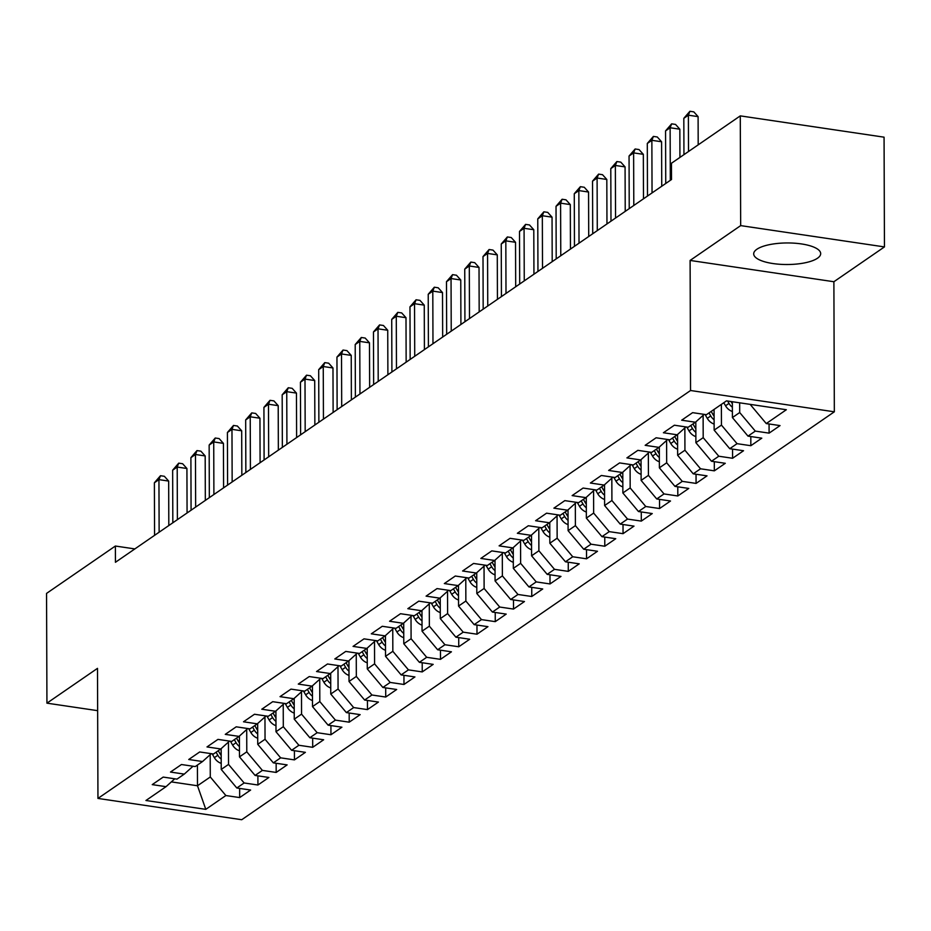 <?xml version="1.0" encoding="UTF-8"?>
<svg xmlns="http://www.w3.org/2000/svg" width="931" height="931" viewBox="0 0 931 931"><rect width="100%" height="100%" fill="white"/><g stroke="black" fill="none" stroke-linecap="round" stroke-linejoin="round"><path stroke-width="1.4" d="M756.88 249.252A33.493 10.776 179.8 0 0 753.691 253.849A33.493 10.776 179.8 0 0 779.91 264.288A33.493 10.776 179.8 0 0 817.499 258.224A33.493 10.776 179.8 0 0 820.677 253.616A33.493 10.776 179.8 0 0 794.457 243.189A33.493 10.776 179.8 0 0 756.88 249.252M884.45 246.913L740.669 225.616L690.104 260.436L833.885 281.732L884.45 246.913L884.066 137.171L740.285 115.875L671.46 163.251L671.519 179.508L115.432 562.289L115.374 546.032L46.55 593.408L46.934 703.161L97.65 710.667M833.885 281.732L834.339 411.805L241.734 819.722L97.953 798.426L690.558 390.508L834.339 411.805M197.419 765.061L197.5 785.764L205.798 809.353L225.872 795.54L239.674 797.576L250.625 790.035L236.823 787.998L244.131 782.971L257.922 785.008L268.884 777.466L255.082 775.43L262.391 770.403L276.181 772.439L287.132 764.898L273.342 762.861L280.638 757.834L294.44 759.882L305.391 752.341L291.601 750.293L298.898 745.265L312.7 747.314L323.651 739.773L309.848 737.724L317.157 732.697L330.947 734.745L341.91 727.204L328.108 725.156L335.416 720.129L349.206 722.177L360.157 714.636L346.367 712.587L353.664 707.572L367.466 709.608L378.417 702.067L364.626 700.031L371.923 695.003L385.725 697.04L396.676 689.499L382.874 687.462L390.182 682.435L403.973 684.471L414.935 676.93L401.133 674.894L408.441 669.866L422.232 671.914L433.183 664.373L419.392 662.325L426.689 657.298L440.491 659.346L451.442 651.805L437.651 649.757L444.948 644.729L458.75 646.777L469.701 639.236L455.899 637.188L463.207 632.161L476.998 634.209L487.949 626.668L474.158 624.631L481.467 619.604L495.257 621.64L506.208 614.099L492.418 612.063L499.714 607.035L513.516 609.072L524.467 601.531L510.677 599.494L517.973 594.467L531.764 596.503L542.726 588.974L528.924 586.926L536.233 581.898L550.023 583.946L560.974 576.405L547.184 574.357L554.492 569.33L568.282 571.378L579.233 563.837L565.443 561.789L572.74 556.761L586.542 558.809L597.493 551.268L583.702 549.22L590.999 544.193L604.789 546.241L615.752 538.7L601.95 536.663L609.258 531.636L623.048 533.672L633.999 526.131L620.209 524.095L627.517 519.067L641.308 521.104L652.259 513.563L638.468 511.526L645.765 506.499L659.567 508.535L670.518 501.006L656.727 498.958L664.024 493.93L677.815 495.979L688.777 488.438L674.975 486.389L682.283 481.362L696.074 483.41L707.025 475.869L693.234 473.821L700.543 468.793L714.333 470.842L725.284 463.301L711.493 461.252L718.79 456.225L732.592 458.273L743.543 450.732L729.753 448.695L737.049 443.668L750.84 445.705L761.802 438.164L748 436.127L755.309 431.1L769.099 433.136L780.05 425.595L766.26 423.558L750.665 404.997L751.317 404.543M205.798 809.353L145.946 800.497L166.032 786.672L174.76 778.805M766.26 423.558L786.346 409.733L726.494 400.865L706.42 414.691L692.617 412.654L681.667 420.195L695.469 422.232L688.16 427.259L674.37 425.211L663.407 432.752L677.209 434.8L669.901 439.828L656.111 437.779L645.16 445.321L658.95 447.369L651.653 452.396L637.851 450.348L626.9 457.889L640.691 459.937L633.394 464.965L619.592 462.916L608.641 470.458L622.443 472.506L615.135 477.522L601.345 475.485L590.382 483.026L604.184 485.063L596.876 490.09L583.085 488.053L572.134 495.595L585.925 497.631L578.628 502.659L564.826 500.622L553.875 508.163L567.666 510.2L560.369 515.227L546.567 513.179L535.616 520.72L549.418 522.768L542.11 527.796L528.319 525.747L517.357 533.288L531.159 535.337L523.85 540.364L510.06 538.316L499.109 545.857L512.9 547.905L505.603 552.933L491.801 550.884L480.85 558.425L494.64 560.474L487.344 565.489L473.542 563.453L462.591 570.994L476.393 573.03L469.084 578.058L455.294 576.021L444.331 583.562L458.133 585.599L450.825 590.626L437.035 588.59L426.084 596.131L439.874 598.168L432.578 603.195L418.775 601.147L407.825 608.688L421.615 610.736L414.318 615.763L400.516 613.715L389.565 621.256L403.367 623.305L396.059 628.332L382.269 626.284L371.306 633.825L385.108 635.873L377.8 640.9L364.009 638.852L353.058 646.393L366.849 648.43L359.552 653.457L345.75 651.421L334.799 658.962L348.59 660.998L341.293 666.026L327.491 663.989L316.54 671.53L330.342 673.567L323.034 678.594L309.243 676.558L298.281 684.087L312.083 686.135L304.774 691.163L290.984 689.115L280.033 696.656L293.824 698.704L286.527 703.731L272.725 701.683L261.774 709.224L275.564 711.272L268.268 716.3L254.477 714.252L243.515 721.793L257.317 723.841L250.008 728.868L236.218 726.82L225.267 734.361L239.058 736.398L231.749 741.425L217.959 739.389L207.008 746.93L220.798 748.966L213.502 753.994L199.7 751.957L188.749 759.498L202.539 761.535L195.242 766.562L181.452 764.526L170.489 772.055L184.291 774.103L176.983 779.131L163.193 777.082L152.242 784.624L166.032 786.672M739.668 402.82L739.703 412.538L732.406 417.565L732.348 401.738M755.309 431.1L739.703 412.538M748 436.127L732.406 417.565M721.374 404.391L721.455 425.106L714.147 430.134L714.077 409.419M737.049 443.668L721.455 425.106M729.753 448.695L714.147 430.134M695.469 422.232L704.197 414.365M703.114 415.342L703.196 437.663L695.888 442.69L695.818 421.918M718.79 456.225L703.196 437.663M711.493 461.252L695.888 442.69M677.209 434.8L685.938 426.933M684.855 427.899L684.937 450.232L677.64 455.259L677.559 434.474M700.543 468.793L684.937 450.232M693.234 473.821L677.64 455.259M658.95 447.369L667.678 439.502M666.608 440.468L666.677 462.8L659.381 467.828L659.311 447.043M682.283 481.362L666.677 462.8M674.975 486.389L659.381 467.828M640.691 459.937L649.431 452.059M648.348 453.036L648.43 475.369L641.122 480.396L641.052 459.611M664.024 493.93L648.43 475.369M656.727 498.958L641.122 480.396M622.443 472.506L631.171 464.627M630.089 465.605L630.171 487.937L622.862 492.965L622.792 472.18M645.765 506.499L630.171 487.937M638.468 511.526L622.862 492.965M604.184 485.063L612.912 477.196M611.83 478.173L611.911 500.506L604.615 505.533L604.533 484.748M627.517 519.067L611.911 500.506M620.209 524.095L604.615 505.533M585.925 497.631L594.653 489.764M593.582 490.742L593.652 513.074L586.355 518.101L586.286 497.317M609.258 531.636L593.652 513.074M601.95 536.663L586.355 518.101M567.666 510.2L576.405 502.333M575.323 503.31L575.405 525.631L568.096 530.658L568.026 509.885M590.999 544.193L575.405 525.631M583.702 549.22L568.096 530.658M549.418 522.768L558.146 514.901M557.064 515.867L557.145 538.199L549.837 543.227L549.767 522.442M572.74 556.761L557.145 538.199M565.443 561.789L549.837 543.227M531.159 535.337L539.887 527.47M538.805 528.436L538.886 550.768L531.589 555.795L531.508 535.011M554.492 569.33L538.886 550.768M547.184 574.357L531.589 555.795M512.9 547.905L521.628 540.027M520.557 541.004L520.627 563.336L513.33 568.364L513.26 547.579M536.233 581.898L520.627 563.336M528.924 586.926L513.33 568.364M494.64 560.474L503.38 552.595M502.298 553.573L502.379 575.905L495.071 580.932L495.001 560.148M517.973 594.467L502.379 575.905M510.677 599.494L495.071 580.932M476.393 573.03L485.121 565.164M484.039 566.141L484.12 588.473L476.812 593.501L476.742 572.716M499.714 607.035L484.12 588.473M492.418 612.063L476.812 593.501M458.133 585.599L466.862 577.732M465.779 578.71L465.861 601.042L458.564 606.069L458.483 585.285M481.467 619.604L465.861 601.042M474.158 624.631L458.564 606.069M439.874 598.168L448.602 590.301M447.532 591.266L447.602 613.599L440.305 618.626L440.235 597.853M463.207 632.161L447.602 613.599M455.899 637.188L440.305 618.626M421.615 610.736L430.355 602.869M429.272 603.835L429.354 626.167L422.046 631.195L421.976 610.41M444.948 644.729L429.354 626.167M437.651 649.757L422.046 631.195M403.367 623.305L412.096 615.438M411.013 616.403L411.095 638.736L403.786 643.763L403.717 622.979M426.689 657.298L411.095 638.736M419.392 662.325L403.786 643.763M385.108 635.873L393.836 627.994M392.754 628.972L392.835 651.304L385.539 656.332L385.457 635.547M408.441 669.866L392.835 651.304M401.133 674.894L385.539 656.332M366.849 648.43L375.577 640.563M374.506 641.54L374.576 663.873L367.28 668.9L367.21 648.116M390.182 682.435L374.576 663.873M382.874 687.462L367.28 668.9M348.59 660.998L357.329 653.131M356.247 654.109L356.329 676.441L349.02 681.469L348.95 660.684M371.923 695.003L356.329 676.441M364.626 700.031L349.02 681.469M330.342 673.567L339.07 665.7M337.988 666.677L338.069 689.01L330.761 694.037L330.691 673.253M353.664 707.572L338.069 689.01M346.367 712.587L330.761 694.037M312.083 686.135L320.811 678.268M319.729 679.234L319.81 701.567L312.513 706.594L312.432 685.821M335.416 720.129L319.81 701.567M328.108 725.156L312.513 706.594M293.824 698.704L302.552 690.837M301.481 691.803L301.551 714.135L294.254 719.163L294.184 698.378M317.157 732.697L301.551 714.135M309.848 737.724L294.254 719.163M275.564 711.272L284.304 703.405M283.222 704.371L283.303 726.704L275.995 731.731L275.925 710.947M298.898 745.265L283.303 726.704M291.601 750.293L275.995 731.731M257.317 723.841L266.045 715.962M264.963 716.94L265.044 739.272L257.736 744.3L257.666 723.515M280.638 757.834L265.044 739.272M273.342 762.861L257.736 744.3M239.058 736.398L247.786 728.531M246.703 729.508L246.785 751.841L239.488 756.868L239.407 736.084M262.391 770.403L246.785 751.841M255.082 775.43L239.488 756.868M220.798 748.966L229.526 741.099M228.456 742.077L228.526 764.409L221.229 769.437L221.159 748.652M244.131 782.971L228.526 764.409M236.823 787.998L221.229 769.437M202.539 761.535L211.279 753.668M210.197 754.645L210.278 776.978L197.5 785.764L171.327 781.889M225.872 795.54L210.278 776.978M184.291 774.103L193.02 766.236M740.669 225.616L740.285 115.875M97.953 798.426L97.499 668.353L46.934 703.161M690.104 260.436L690.558 390.508M134.855 548.918L115.374 546.032M239.674 797.576L239.639 788.406M257.922 785.008L257.899 775.849M276.181 772.439L276.146 763.28M294.44 759.882L294.405 750.712M312.7 747.314L312.665 738.143M330.947 734.745L330.924 725.575M349.206 722.177L349.172 713.006M367.466 709.608L367.431 700.438M385.725 697.04L385.69 687.881M403.973 684.471L403.949 675.312M422.232 671.914L422.197 662.744M440.491 659.346L440.456 650.175M458.75 646.777L458.715 637.607M476.998 634.209L476.963 625.038M495.257 621.64L495.222 612.47M513.516 609.072L513.481 599.913M531.764 596.503L531.741 587.345M550.023 583.946L549.988 574.776M568.282 571.378L568.247 562.208M586.542 558.809L586.507 549.639M604.789 546.241L604.766 537.071M623.048 533.672L623.014 524.502M641.308 521.104L641.273 511.945M659.567 508.535L659.532 499.377M677.815 495.979L677.791 486.808M696.074 483.41L696.039 474.24M714.333 470.842L714.298 461.671M732.592 458.273L732.557 449.103M750.84 445.705L750.817 436.534M769.099 433.136L769.064 423.977M168.814 525.538L168.662 481.071L158.945 479.628L159.131 532.206M154.383 482.77L160.481 475.718L158.945 479.628L154.383 482.77L154.569 535.348M160.481 475.718L164.356 476.288L168.662 481.071M221.206 763.362A11.381 9.741 -124.5 0 1 214.363 757.648L212.14 753.796M221.182 755.448A11.381 9.741 -124.5 0 1 220.019 753.761L218.261 750.712M216.073 752.225L217.831 755.262A11.381 9.741 55.5 0 0 221.194 759.114M187.073 512.981L186.922 468.502L177.204 467.059L177.39 519.649M172.642 470.202L178.729 463.149L177.204 467.059L172.642 470.202L172.829 522.791M178.729 463.149L182.616 463.731L186.922 468.502M205.332 500.413L205.181 455.934L195.463 454.491L195.65 507.081M190.902 457.633L196.988 450.581L195.463 454.491L190.902 457.633L191.076 510.223M196.988 450.581L200.875 451.163L205.181 455.934M239.465 750.793A11.381 9.741 -124.5 0 1 232.622 745.091L230.388 741.227M239.43 742.88A11.381 9.741 -124.5 0 1 238.278 741.192L236.521 738.143M234.333 739.656L236.09 742.694A11.381 9.741 55.5 0 0 239.453 746.546M257.724 738.236A11.381 9.741 -124.5 0 1 250.87 732.522L248.647 728.659M257.689 730.311A11.381 9.741 -124.5 0 1 256.537 728.624L254.78 725.586M252.592 727.088L254.338 730.137A11.381 9.741 55.5 0 0 257.701 733.977M223.591 487.844L223.428 443.365L213.723 441.922L213.897 494.512M209.149 445.065L215.247 438.012L213.723 441.922L209.149 445.065L209.335 497.654M215.247 438.012L219.134 438.594L223.428 443.365M241.839 475.276L241.688 430.797L231.97 429.354L232.156 481.944M227.408 432.496L233.506 425.444L231.97 429.354L227.408 432.496L227.595 485.086M233.506 425.444L237.382 426.026L241.688 430.797M275.972 725.668A11.381 9.741 -124.5 0 1 269.129 719.954L266.906 716.09M275.948 717.743A11.381 9.741 -124.5 0 1 274.785 716.055L273.039 713.018M270.84 714.519L272.597 717.568A11.381 9.741 55.5 0 0 275.96 721.409M294.231 713.099A11.381 9.741 -124.5 0 1 287.388 707.385L285.165 703.533M294.208 705.174A11.381 9.741 -124.5 0 1 293.044 703.487L291.287 700.449M289.099 701.951L290.856 705A11.381 9.741 55.5 0 0 294.219 708.84M260.098 462.707L259.947 418.228L250.23 416.797L250.416 469.375M245.668 419.939L251.754 412.887L250.23 416.797L245.668 419.939L245.854 472.517M251.754 412.887L255.641 413.457L259.947 418.228M312.49 700.531A11.381 9.741 -124.5 0 1 305.647 694.817L303.413 690.965M312.455 692.617A11.381 9.741 -124.5 0 1 311.303 690.918L309.546 687.881M307.358 689.394L309.115 692.431A11.381 9.741 55.5 0 0 312.479 696.283M278.357 450.139L278.206 405.66L268.489 404.229L268.675 456.807M263.927 407.371L270.013 400.318L268.489 404.229L263.927 407.371L264.101 459.949M270.013 400.318L273.9 400.889L278.206 405.66M330.749 687.962A11.381 9.741 -124.5 0 1 323.895 682.248L321.672 678.396M330.714 680.049A11.381 9.741 -124.5 0 1 329.562 678.362L327.805 675.312M325.617 676.825L327.363 679.863A11.381 9.741 55.5 0 0 330.726 683.715M296.617 437.582L296.454 393.103L286.748 391.66L286.923 444.238M282.174 394.802L288.273 387.75L286.748 391.66L282.174 394.802L282.361 447.38M288.273 387.75L292.159 388.32L296.454 393.103M314.864 425.013L314.713 380.535L304.996 379.092L305.182 431.681M300.434 382.234L306.532 375.181L304.996 379.092L300.434 382.234L300.62 434.824M306.532 375.181L310.407 375.763L314.713 380.535M333.123 412.445L332.972 367.966L323.255 366.523L323.441 419.113M318.693 369.665L324.779 362.613L323.255 366.523L318.693 369.665L318.879 422.255M324.779 362.613L328.666 363.195L332.972 367.966M351.383 399.876L351.231 355.398L341.514 353.955L341.7 406.544M336.952 357.097L343.039 350.044L341.514 353.955L336.952 357.097L337.127 409.687M343.039 350.044L346.926 350.626L351.231 355.398M369.642 387.308L369.479 342.829L359.773 341.398L359.948 393.976M355.2 344.528L361.298 337.488L359.773 341.398L355.2 344.528L355.386 397.118M361.298 337.488L365.185 338.058L369.479 342.829M387.89 374.739L387.738 330.261L378.021 328.829L378.207 381.407M373.459 331.971L379.557 324.919L378.021 328.829L373.459 331.971L373.645 384.55M379.557 324.919L383.432 325.489L387.738 330.261M406.149 362.171L405.997 317.692L396.28 316.261L396.466 368.839M391.718 319.403L397.805 312.351L396.28 316.261L391.718 319.403L391.904 371.981M397.805 312.351L401.692 312.921L405.997 317.692M424.408 349.614L424.257 305.135L414.539 303.692L414.726 356.27M409.977 306.834L416.064 299.782L414.539 303.692L409.977 306.834L410.152 359.413M416.064 299.782L419.951 300.352L424.257 305.135M442.667 337.045L442.504 292.567L432.799 291.124L432.973 343.714M428.225 294.266L434.323 287.214L432.799 291.124L428.225 294.266L428.411 346.856M434.323 287.214L438.21 287.795L442.504 292.567M460.915 324.477L460.764 279.998L451.046 278.555L451.232 331.145M446.484 281.697L452.571 274.645L451.046 278.555L446.484 281.697L446.671 334.287M452.571 274.645L456.458 275.227L460.764 279.998M479.174 311.908L479.023 267.43L469.305 265.987L469.492 318.577M464.744 269.129L470.83 262.077L469.305 265.987L464.744 269.129L464.93 321.719M470.83 262.077L474.717 262.658L479.023 267.43M497.433 299.34L497.282 254.861L487.565 253.43L487.751 306.008M483.003 256.56L489.089 249.52L487.565 253.43L483.003 256.56L483.177 309.15M489.089 249.52L492.976 250.09L497.282 254.861M515.693 286.771L515.53 242.293L505.824 240.861L505.999 293.44M501.25 244.003L507.348 236.951L505.824 240.861L501.25 244.003L501.437 296.582M507.348 236.951L511.235 237.521L515.53 242.293M533.94 274.203L533.789 229.724L524.072 228.293L524.258 280.871M519.51 231.435L525.596 224.383L524.072 228.293L519.51 231.435L519.696 284.013M525.596 224.383L529.483 224.953L533.789 229.724M552.199 261.646L552.048 217.167L542.331 215.724L542.517 268.314M537.769 218.866L543.855 211.814L542.331 215.724L537.769 218.866L537.955 271.445M543.855 211.814L547.742 212.384L552.048 217.167M570.459 249.077L570.307 204.599L560.59 203.156L560.776 255.746M556.028 206.298L562.115 199.246L560.59 203.156L556.028 206.298L556.203 258.888M562.115 199.246L566.001 199.828L570.307 204.599M588.718 236.509L588.555 192.03L578.849 190.587L579.024 243.177M574.276 193.729L580.374 186.677L578.849 190.587L574.276 193.729L574.462 246.319M580.374 186.677L584.261 187.259L588.555 192.03M606.965 223.94L606.814 179.462L597.097 178.019L597.283 230.609M592.535 181.161L598.621 174.109L597.097 178.019L592.535 181.161L592.721 233.751M598.621 174.109L602.508 174.691L606.814 179.462M625.225 211.372L625.073 166.893L615.356 165.462L615.542 218.04M610.794 168.604L616.881 161.552L615.356 165.462L610.794 168.604L610.98 221.182M616.881 161.552L620.768 162.122L625.073 166.893M643.484 198.803L643.333 154.325L633.615 152.893L633.802 205.472M629.053 156.036L635.14 148.983L633.615 152.893L629.053 156.036L629.228 208.614M635.14 148.983L639.027 149.554L643.333 154.325M661.743 186.235L661.58 141.756L651.863 140.325L652.049 192.903M647.301 143.467L653.399 136.415L651.863 140.325L647.301 143.467L647.487 196.045M653.399 136.415L657.286 136.985L661.58 141.756M348.997 675.394A11.381 9.741 -124.5 0 1 342.154 669.68L339.931 665.828M348.974 667.48A11.381 9.741 -124.5 0 1 347.81 665.793L346.064 662.744M343.865 664.257L345.622 667.294A11.381 9.741 55.5 0 0 348.985 671.146M367.256 662.825A11.381 9.741 -124.5 0 1 360.413 657.123L358.191 653.259M367.233 654.912A11.381 9.741 -124.5 0 1 366.069 653.225L364.312 650.175M362.124 651.688L363.881 654.726A11.381 9.741 55.5 0 0 367.245 658.578M385.515 650.269A11.381 9.741 -124.5 0 1 378.673 644.555L376.438 640.691M385.481 642.343A11.381 9.741 -124.5 0 1 384.328 640.656L382.571 637.619M380.383 639.12L382.141 642.169A11.381 9.741 55.5 0 0 385.504 646.009M403.775 637.7A11.381 9.741 -124.5 0 1 396.92 631.986L394.697 628.122M403.74 629.775A11.381 9.741 -124.5 0 1 402.588 628.088L400.83 625.05M398.643 626.551L400.388 629.6A11.381 9.741 55.5 0 0 403.751 633.441M422.022 625.132A11.381 9.741 -124.5 0 1 415.179 619.418L412.957 615.566M421.999 617.218A11.381 9.741 -124.5 0 1 420.835 615.519L419.09 612.482M416.89 613.983L418.647 617.032A11.381 9.741 55.5 0 0 422.011 620.872M440.282 612.563A11.381 9.741 -124.5 0 1 433.439 606.849L431.216 602.997M440.258 604.65A11.381 9.741 -124.5 0 1 439.095 602.951L437.337 599.913M435.149 601.426L436.907 604.463A11.381 9.741 55.5 0 0 440.27 608.315M458.541 599.995A11.381 9.741 -124.5 0 1 451.698 594.281L449.464 590.429M458.506 592.081A11.381 9.741 -124.5 0 1 457.354 590.394L455.596 587.345M453.409 588.858L455.166 591.895A11.381 9.741 55.5 0 0 458.518 595.747M476.8 587.426A11.381 9.741 -124.5 0 1 469.946 581.712L467.723 577.86M476.765 579.513A11.381 9.741 -124.5 0 1 475.613 577.825L473.856 574.776M471.668 576.289L473.414 579.326A11.381 9.741 55.5 0 0 476.777 583.178M495.048 574.858A11.381 9.741 -124.5 0 1 488.205 569.155L485.982 565.292M495.024 566.944A11.381 9.741 -124.5 0 1 493.861 565.257L492.115 562.208M489.915 563.721L491.673 566.758A11.381 9.741 55.5 0 0 495.036 570.61M513.307 562.301A11.381 9.741 -124.5 0 1 506.464 556.587L504.241 552.723M513.284 554.376A11.381 9.741 -124.5 0 1 512.12 552.688L510.363 549.651M508.175 551.152L509.932 554.201A11.381 9.741 55.5 0 0 513.295 558.041M531.566 549.732A11.381 9.741 -124.5 0 1 524.723 544.018L522.489 540.155M531.531 541.807A11.381 9.741 -124.5 0 1 530.379 540.12L528.622 537.082M526.434 538.584L528.191 541.633A11.381 9.741 55.5 0 0 531.543 545.473M549.814 537.164A11.381 9.741 -124.5 0 1 542.971 531.45L540.748 527.598M549.79 529.25A11.381 9.741 -124.5 0 1 548.638 527.551L546.881 524.514M544.693 526.015L546.439 529.064A11.381 9.741 55.5 0 0 549.802 532.916M568.073 524.595A11.381 9.741 -124.5 0 1 561.23 518.881L559.007 515.029M568.05 516.682A11.381 9.741 -124.5 0 1 566.886 514.983L565.14 511.945M562.941 513.458L564.698 516.496A11.381 9.741 55.5 0 0 568.061 520.348M586.332 512.027A11.381 9.741 -124.5 0 1 579.489 506.313L577.267 502.461M586.309 504.113A11.381 9.741 -124.5 0 1 585.145 502.426L583.388 499.377M581.2 500.89L582.957 503.927A11.381 9.741 55.5 0 0 586.321 507.779M604.591 499.458A11.381 9.741 -124.5 0 1 597.749 493.756L595.514 489.892M604.556 491.545A11.381 9.741 -124.5 0 1 603.404 489.857L601.647 486.808M599.459 488.321L601.217 491.359A11.381 9.741 55.5 0 0 604.568 495.211M622.839 486.89A11.381 9.741 -124.5 0 1 615.996 481.187L613.773 477.324M622.816 478.976A11.381 9.741 -124.5 0 1 621.664 477.289L619.906 474.24M617.707 475.753L619.464 478.79A11.381 9.741 55.5 0 0 622.827 482.642M641.098 474.333A11.381 9.741 -124.5 0 1 634.255 468.619L632.033 464.755M641.075 466.408A11.381 9.741 -124.5 0 1 639.911 464.72L638.154 461.683M635.966 463.184L637.723 466.233A11.381 9.741 55.5 0 0 641.087 470.074M659.357 461.764A11.381 9.741 -124.5 0 1 652.515 456.05L650.28 452.187M659.334 453.839A11.381 9.741 -124.5 0 1 658.17 452.152L656.413 449.114M654.225 450.616L655.983 453.665A11.381 9.741 55.5 0 0 659.346 457.505M677.617 449.196A11.381 9.741 -124.5 0 1 670.774 443.482L668.539 439.63M677.582 441.282A11.381 9.741 -124.5 0 1 676.43 439.583L674.672 436.546M672.485 438.047L674.242 441.096A11.381 9.741 55.5 0 0 677.593 444.948M695.864 436.627A11.381 9.741 -124.5 0 1 689.021 430.913L686.799 427.061M695.841 428.714A11.381 9.741 -124.5 0 1 694.689 427.015L692.932 423.977M690.732 425.49L692.489 428.528A11.381 9.741 55.5 0 0 695.853 432.38M714.124 424.059A11.381 9.741 -124.5 0 1 707.281 418.345L705.058 414.493M714.1 416.145A11.381 9.741 -124.5 0 1 712.937 414.458L711.179 411.409M708.991 412.922L710.749 415.959A11.381 9.741 55.5 0 0 714.112 419.811M679.933 157.409L679.839 129.2L670.122 127.756L670.308 180.346M665.56 130.899L671.647 123.846L670.122 127.756L665.56 130.899L665.746 183.477M671.647 123.846L675.534 124.417L679.839 129.2M732.383 411.49A11.381 9.741 -124.5 0 1 725.54 405.788L723.783 402.739M732.36 403.577A11.381 9.741 -124.5 0 1 731.196 401.889L730.998 401.54M727.646 401.04L729.008 403.391A11.381 9.741 55.5 0 0 732.371 407.243M698.192 144.852L698.099 116.631L688.381 115.188L688.509 151.52M683.82 118.33L689.906 111.278L688.381 115.188L683.82 118.33L683.948 154.651M689.906 111.278L693.793 111.86L698.099 116.631M220.019 753.761L221.171 752.97M214.363 757.648L217.831 755.262M238.278 741.192L239.43 740.401M232.622 745.091L236.09 742.694M256.537 728.624L257.678 727.833M250.87 732.522L254.338 730.137M274.785 716.055L275.937 715.264M269.129 719.954L272.597 717.568M293.044 703.487L294.196 702.696M287.388 707.385L290.856 705M311.303 690.918L312.455 690.127M305.647 694.817L309.115 692.431M329.562 678.362L330.703 677.57M323.895 682.248L327.363 679.863M347.81 665.793L348.962 665.002M342.154 669.68L345.622 667.294M366.069 653.225L367.221 652.433M360.413 657.123L363.881 654.726M384.328 640.656L385.481 639.865M378.673 644.555L382.141 642.169M402.588 628.088L403.728 627.296M396.92 631.986L400.388 629.6M420.835 615.519L421.987 614.728M415.179 619.418L418.647 617.032M439.095 602.951L440.247 602.159M433.439 606.849L436.907 604.463M457.354 590.394L458.506 589.602M451.698 594.281L455.166 591.895M475.613 577.825L476.753 577.034M469.946 581.712L473.414 579.326M493.861 565.257L495.013 564.465M488.205 569.155L491.673 566.758M512.12 552.688L513.272 551.897M506.464 556.587L509.932 554.201M530.379 540.12L531.531 539.328M524.723 544.018L528.191 541.633M548.638 527.551L549.779 526.76M542.971 531.45L546.439 529.064M566.886 514.983L568.038 514.203M561.23 518.881L564.698 516.496M585.145 502.426L586.297 501.634M579.489 506.313L582.957 503.927M603.404 489.857L604.556 489.066M597.749 493.756L601.217 491.359M621.664 477.289L622.804 476.497M615.996 481.187L619.464 478.79M639.911 464.72L641.063 463.929M634.255 468.619L637.723 466.233M658.17 452.152L659.323 451.36M652.515 456.05L655.983 453.665M676.43 439.583L677.582 438.792M670.774 443.482L674.242 441.096M694.689 427.015L695.829 426.235M689.021 430.913L692.489 428.528M712.937 414.458L714.089 413.667M707.281 418.345L710.749 415.959M725.54 405.788L729.008 403.391"/></g></svg>

